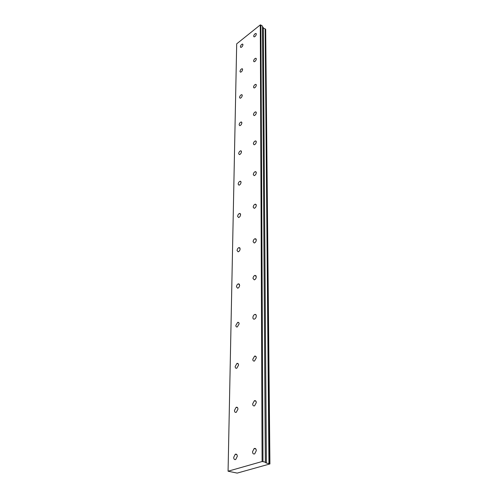<?xml version="1.0" encoding="UTF-8"?>
<svg xmlns="http://www.w3.org/2000/svg" width="498" height="498" viewBox="0 0 498 498"><rect width="100%" height="100%" fill="white"/><g stroke="black" fill="none" stroke-linecap="round" stroke-linejoin="round"><path stroke-width="0.75" d="M242.956 44.739L242.532 44.067C241.43 44.347 240.715 45.25 240.391 46.775L240.814 47.453C241.922 47.167 242.632 46.264 242.956 44.739M242.613 69.452L242.134 68.718C241.013 69.01 240.297 69.925 239.986 71.463L240.472 72.204C241.592 71.905 242.308 70.99 242.613 69.452M256.308 450.628C256.146 448.798 255.424 448.094 254.148 448.517L252.517 451.761C252.673 453.603 253.395 454.307 254.69 453.877L256.308 450.628M256.308 402.621C256.177 401.027 255.536 400.392 254.378 400.716L252.648 403.928C252.772 405.534 253.42 406.169 254.584 405.839L256.308 402.621M256.308 357.85C256.209 356.456 255.642 355.883 254.603 356.126L252.772 359.301C252.866 360.701 253.438 361.28 254.484 361.031L256.308 357.85M256.308 315.993C256.227 314.78 255.729 314.257 254.808 314.431C253.669 314.948 253.028 315.993 252.891 317.568C252.959 318.788 253.463 319.311 254.397 319.137C255.536 318.608 256.171 317.562 256.308 315.993M256.308 276.776L254.995 275.357C253.824 275.836 253.158 276.869 252.996 278.45L254.316 279.876C255.486 279.39 256.146 278.351 256.308 276.776M256.308 239.955L255.169 238.667C253.974 239.115 253.283 240.129 253.096 241.723L254.248 243.012C255.437 242.563 256.128 241.542 256.308 239.955M256.308 205.319L255.318 204.149C254.111 204.56 253.401 205.562 253.189 207.162L254.185 208.338C255.399 207.921 256.103 206.913 256.308 205.319M256.308 172.675L255.449 171.611C254.235 171.991 253.513 172.98 253.283 174.58L254.142 175.651C255.356 175.265 256.078 174.275 256.308 172.675M242.258 95.454L241.711 94.651C240.571 94.956 239.855 95.884 239.563 97.434L240.117 98.243C241.256 97.932 241.966 97.004 242.258 95.454M241.879 122.85L241.25 121.966C240.104 122.29 239.389 123.23 239.115 124.786L239.75 125.677C240.901 125.347 241.611 124.4 241.879 122.85M241.486 151.747L240.758 150.782C239.606 151.131 238.903 152.083 238.648 153.639L239.376 154.617C240.528 154.262 241.231 153.303 241.486 151.747M241.063 182.28L240.235 181.216C239.077 181.596 238.38 182.561 238.15 184.123L238.984 185.194C240.142 184.814 240.833 183.843 241.063 182.28M240.621 214.594L239.669 213.424C238.517 213.829 237.832 214.812 237.621 216.369L238.579 217.545C239.731 217.134 240.41 216.151 240.621 214.594M240.148 248.844L239.059 247.556C237.919 247.998 237.253 248.988 237.06 250.544L238.162 251.839C239.295 251.397 239.961 250.394 240.148 248.844M239.65 285.211L238.405 283.798C237.285 284.265 236.643 285.273 236.469 286.823L237.727 288.242C238.841 287.769 239.482 286.755 239.65 285.211M239.121 323.899C239.065 322.692 238.592 322.175 237.702 322.343L235.84 325.406C235.896 326.62 236.369 327.136 237.266 326.968L239.121 323.899M256.308 141.862L255.561 140.897C254.354 141.251 253.619 142.223 253.364 143.822L254.117 144.794C255.325 144.439 256.059 143.461 256.308 141.862M256.308 112.729L255.661 111.851C254.459 112.175 253.719 113.139 253.445 114.733L254.092 115.617C255.3 115.287 256.034 114.322 256.308 112.729M256.308 85.133L255.748 84.336C254.559 84.648 253.812 85.594 253.519 87.181L254.086 87.984C255.275 87.673 256.016 86.72 256.308 85.133M256.308 58.969L255.823 58.247C254.646 58.534 253.905 59.467 253.594 61.049L254.086 61.777C255.256 61.484 255.997 60.551 256.308 58.969M238.554 365.134C238.48 363.758 237.944 363.185 236.948 363.416L235.168 366.522C235.243 367.904 235.778 368.476 236.78 368.24L238.554 365.134M237.951 409.175C237.851 407.607 237.247 406.972 236.145 407.283L234.452 410.42C234.546 412.002 235.149 412.63 236.264 412.319L237.951 409.175M237.303 456.324C237.179 454.531 236.506 453.834 235.286 454.232L233.686 457.407C233.805 459.206 234.477 459.909 235.71 459.505L237.303 456.324M256.308 34.119L255.885 33.459C254.727 33.74 253.986 34.661 253.663 36.223L254.086 36.889C255.244 36.609 255.984 35.688 256.308 34.119M228.072 471.214L236.693 43.836L260.286 24.912L262.104 461.522L228.072 471.214L237.179 473.1L269.928 463.943L269.15 463.601L265.135 28.84L268.964 463.588L266.399 463.078L263.293 27.558M265.011 28.822L263.299 28.131M260.286 24.912L262.502 26.058L262.527 26.973L263.255 27.49M265.135 28.84L265.677 29.5L269.928 463.943M266.418 462.885L265.366 462.611L265.334 462.132L262.104 461.522M260.89 24.9L262.988 461.515M262.502 26.058L265.334 462.132M269.922 463.806L265.671 29.226M262.527 26.973L265.366 462.611M242.532 44.067L242.862 44.291M242.134 68.718L242.514 68.967M254.148 448.517L255.879 448.991M254.378 400.716L255.96 401.226M254.603 356.126L256.028 356.649M254.808 314.431L256.072 314.954M254.995 275.357L256.103 275.861M255.169 238.667L256.134 239.14M255.318 204.149L256.153 204.591M255.449 171.611L256.165 172.015M241.711 94.651L242.146 94.931M241.25 121.966L241.76 122.271M240.758 150.782L241.356 151.118M240.235 181.216L240.92 181.589M239.675 213.424L240.459 213.829M239.059 247.556L239.968 247.992M238.405 283.798L239.445 284.252M237.702 322.343L238.878 322.81M255.561 140.897L256.177 141.264M255.661 111.851L256.19 112.181M255.748 84.336L256.202 84.635M255.823 58.247L256.209 58.509M236.948 363.416L238.262 363.882M236.145 407.283L237.602 407.731M235.286 454.232L236.874 454.643M255.885 33.459L256.215 33.696"/></g></svg>
